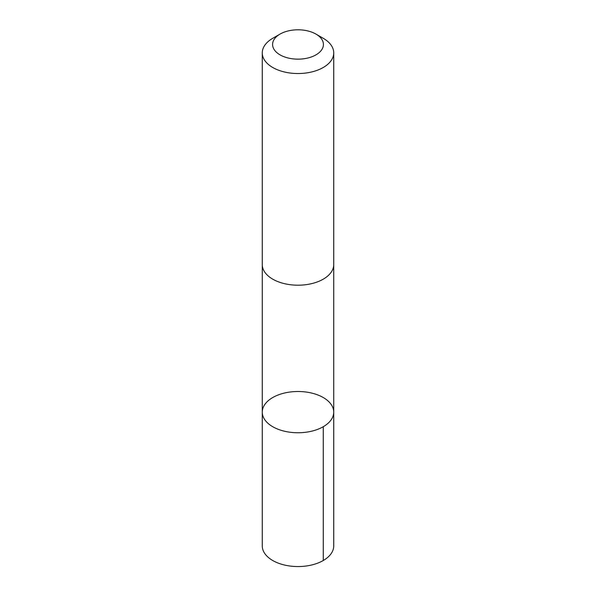 <?xml version="1.0" encoding="UTF-8"?>
<svg xmlns="http://www.w3.org/2000/svg" width="596" height="596" viewBox="0 0 596 596"><rect width="100%" height="100%" fill="white"/><g stroke="black" fill="none" stroke-linecap="round" stroke-linejoin="round"><path stroke-width="0.89" d="M307.685 392.272A35.73 20.629 180 0 1 333.73 412.127A35.73 20.629 180 0 1 298 432.756A35.73 20.629 180 0 1 262.27 412.127A35.73 20.629 180 0 1 307.685 392.272M262.27 545.929A35.73 20.629 0 0 0 288.308 565.783A35.73 20.629 0 0 0 333.73 545.929L333.73 412.127A35.73 20.629 180 0 1 298 432.756A35.73 20.629 180 0 1 262.27 412.127L262.27 545.929M280.023 34.099L272.73 38.308A35.73 20.629 0 0 0 262.27 52.895L262.27 264.564A35.73 20.629 0 0 0 288.308 284.426A35.73 20.629 0 0 0 333.73 264.564L333.73 52.895A35.73 20.629 0 0 0 323.27 38.308L315.977 34.099A25.419 14.676 0 0 0 280.023 34.099A25.419 14.676 0 0 0 291.109 58.602A25.419 14.676 0 0 0 319.933 51.897A25.419 14.676 0 0 0 315.977 34.099M262.27 52.895A35.73 20.629 0 0 0 288.308 72.757A35.73 20.629 0 0 0 333.73 52.895M323.27 560.516L323.263 426.714M262.277 265.004L262.27 412.127M333.723 265.004L333.73 412.127"/></g></svg>
